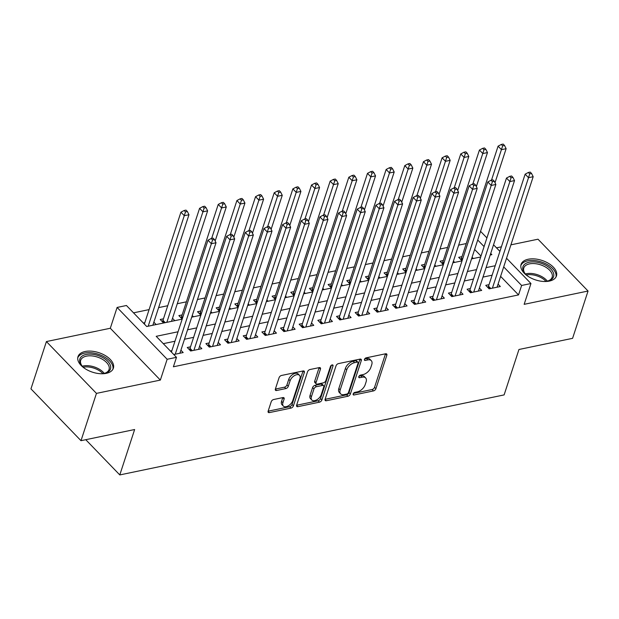 <?xml version="1.0" encoding="UTF-8"?>
<svg xmlns="http://www.w3.org/2000/svg" width="619" height="619" viewBox="0 0 619 619"><rect width="100%" height="100%" fill="white"/><g stroke="black" fill="none" stroke-linecap="round" stroke-linejoin="round"><path stroke-width="0.93" d="M353.163 393.939A1.64 0.944 136 0 0 353.263 394.814A1.64 0.944 136 0 0 354.022 394.976L373.474 390.922A2.344 1.354 136 0 0 375.911 388.686L386.836 355.26A2.344 1.354 136 0 0 386.697 354.014A2.344 1.354 136 0 0 385.614 353.782L366.162 357.836A1.64 0.944 136 0 0 364.452 359.399A1.64 0.944 136 0 0 364.552 360.273A1.64 0.944 136 0 0 365.311 360.436L367.825 359.91A7.498 4.333 136 0 1 371.276 360.645A7.498 4.333 136 0 1 371.748 364.63L370.835 367.415A7.498 4.333 136 0 1 363.028 374.58L360.513 375.106A1.64 0.944 136 0 0 358.803 376.669A1.64 0.944 136 0 0 358.912 377.544A1.64 0.944 136 0 0 359.662 377.706L362.185 377.18A7.498 4.333 136 0 1 365.628 377.915A7.498 4.333 136 0 1 366.1 381.9L365.187 384.685A7.498 4.333 136 0 1 357.387 391.85L354.873 392.376A1.64 0.944 136 0 0 353.163 393.939M106.236 373.35A18.609 10.26 18.1 0 0 113.378 368.204A18.609 10.26 18.1 0 0 105.245 355.538A18.609 10.26 18.1 0 0 85.136 351.499A18.609 10.26 18.1 0 0 77.994 356.645A18.609 10.26 18.1 0 0 86.126 369.319A18.609 10.26 18.1 0 0 106.236 373.35M549.324 281.096A18.609 10.26 18.1 0 0 556.466 275.95A18.609 10.26 18.1 0 0 548.333 263.276A18.609 10.26 18.1 0 0 528.224 259.237A18.609 10.26 18.1 0 0 521.082 264.383A18.609 10.26 18.1 0 0 529.214 277.057A18.609 10.26 18.1 0 0 549.324 281.096M273.652 399.51A2.344 1.354 136 0 0 271.215 401.746L268.143 411.124A2.344 1.354 136 0 0 268.29 412.37A2.344 1.354 136 0 0 269.373 412.602L290.976 408.099A2.344 1.354 136 0 0 293.414 405.863L304.339 372.437A2.344 1.354 136 0 0 304.2 371.191A2.344 1.354 136 0 0 303.117 370.959L281.513 375.462A2.344 1.354 136 0 0 279.068 377.698L275.37 389.026A2.344 1.354 136 0 0 275.517 390.272A2.344 1.354 136 0 0 276.592 390.504L285.839 388.577A2.344 1.354 136 0 0 288.276 386.341L290.118 380.724A6.267 3.621 136 0 1 294.528 375.563A6.267 3.621 136 0 1 299.519 375.346A6.267 3.621 136 0 1 299.913 378.681L292.717 400.686A6.267 3.621 136 0 1 288.307 405.84A6.267 3.621 136 0 1 283.316 406.056A6.267 3.621 136 0 1 282.922 402.729L284.121 399.062A2.344 1.354 136 0 0 283.974 397.816A2.344 1.354 136 0 0 282.898 397.584L273.652 399.51M80.996 440.689L30.95 388.864L46.41 341.564L96.456 393.39L80.996 440.689L134.633 429.524L119.792 474.928L504.114 394.907L518.954 349.495L572.59 338.33L588.05 291.031L524.154 304.331L530.955 283.525L521.624 285.467L518.536 294.923L173.39 366.788L176.485 357.333L167.153 359.275L117.107 307.442L126.438 305.5L146.726 326.515L182.187 319.133M96.456 393.39L160.352 380.081L167.153 359.275M325.099 399.27A2.344 1.354 136 0 0 325.246 400.516A2.344 1.354 136 0 0 326.321 400.741L347.932 396.245A2.344 1.354 136 0 0 350.369 394.009L361.295 360.575A2.344 1.354 136 0 0 361.148 359.329A2.344 1.354 136 0 0 360.072 359.105L338.461 363.601A2.344 1.354 136 0 0 336.024 365.837L325.099 399.27M319.458 402.172L297.847 406.675A2.344 1.354 136 0 1 296.772 406.443A2.344 1.354 136 0 1 296.625 405.197L307.55 371.771A2.344 1.354 136 0 1 309.987 369.528L319.234 367.609A2.344 1.354 136 0 1 320.309 367.833A2.344 1.354 136 0 1 320.456 369.079L316.03 382.635A2.344 1.354 136 0 0 316.17 383.881A2.344 1.354 136 0 0 317.253 384.113L323.389 382.836A2.344 1.354 136 0 0 325.826 380.6L330.438 366.487A1.64 0.944 136 0 1 331.591 365.133A1.64 0.944 136 0 1 332.898 365.078A1.64 0.944 136 0 1 332.999 365.953L321.895 399.936A2.344 1.354 136 0 1 319.458 402.172L318.104 400.772L296.602 405.252M588.05 291.031L538.004 239.205L510.915 244.845M144.815 322.692L143.329 323.002M163.47 318.808L160.205 319.489L163.586 322.986L174.782 320.657L172.508 318.305M182.125 314.924L178.86 315.597L182.203 319.064M200.78 311.04L197.515 311.713L200.866 315.179M219.436 307.156L216.17 307.829L219.521 311.295M238.091 303.264L234.833 303.944L238.176 307.411M256.753 299.379L253.488 300.06L256.831 303.527M275.409 295.495L272.143 296.176L275.486 299.642M294.064 291.611L290.798 292.292L294.141 295.758M312.719 287.727L309.454 288.408L312.804 291.874M331.374 283.842L328.109 284.523L331.459 287.99M350.029 279.958L346.764 280.639L350.114 284.106M368.692 276.074L365.427 276.755L368.769 280.221M387.347 272.19L384.082 272.871L387.424 276.337M406.002 268.306L402.737 268.986L406.079 272.453M424.657 264.421L421.392 265.102L424.735 268.569M443.312 260.537L440.047 261.218L443.397 264.684M489.025 284.67L485.76 285.344L489.142 288.849L500.33 286.52L498.063 284.167M470.363 288.555L467.097 289.235L470.479 292.733L481.675 290.404L479.4 288.052M451.708 292.439L448.442 293.12L451.824 296.617L463.02 294.288L460.745 291.936M433.052 296.323L429.787 297.004L433.168 300.501L444.365 298.172L442.09 295.82M414.397 300.207L411.132 300.888L414.513 304.386L425.71 302.057L423.435 299.704M395.742 304.091L392.477 304.772L395.858 308.27L407.054 305.941L404.78 303.589M377.087 307.976L373.822 308.657L377.203 312.154L388.392 309.825L386.124 307.473M358.424 311.86L355.167 312.541L358.548 316.038L369.736 313.709L367.462 311.357M339.769 315.744L336.504 316.425L339.885 319.922L351.081 317.593L348.807 315.241M321.114 319.628L317.849 320.309L321.23 323.807L332.426 321.478L330.151 319.125M302.459 323.513L299.194 324.194L302.575 327.699L313.771 325.362L311.496 323.01M283.804 327.397L280.539 328.078L283.92 331.583L295.116 329.246L292.841 326.894M265.149 331.281L261.883 331.962L265.265 335.467L276.461 333.13L274.186 330.778M246.494 335.165L243.228 335.846L246.61 339.351L257.798 337.015L255.531 334.662M227.831 339.05L224.565 339.73L227.954 343.236L239.143 340.899L236.868 338.547M209.176 342.934L205.91 343.615L209.292 347.12L220.488 344.791L218.213 342.431M190.52 346.818L187.255 347.499L190.637 351.004L201.833 348.675L199.558 346.315M518.536 294.923L500.609 276.36M492.12 275.192L482.982 277.095M473.465 279.076L464.327 280.98M454.81 282.96L445.672 284.864M436.147 286.845L427.017 288.748M417.492 290.729L408.362 292.632M398.837 294.613L389.699 296.516M380.182 298.497L371.044 300.401M361.527 302.382L352.389 304.285M342.872 306.266L333.734 308.169M324.217 310.15L315.079 312.053M305.554 314.034L296.424 315.938M286.899 317.918L277.769 319.822M268.244 321.803L259.106 323.706M249.589 325.687L240.451 327.59M230.933 329.571L221.795 331.474M212.278 333.455L203.14 335.359M193.615 337.34L184.485 339.243M174.96 341.231L163.284 343.661M171.865 350.702L170.387 351.012M180.903 350.199L183.178 352.559L173.769 354.517M466.246 243.561L458.656 245.147M447.591 247.445L439.993 249.031M428.936 251.329L421.338 252.916M410.281 255.221L402.683 256.8M391.626 259.106L384.028 260.684M372.963 262.99L365.372 264.568M354.308 266.874L346.717 268.453M335.653 270.758L328.062 272.337M316.998 274.643L309.399 276.221M298.343 278.527L290.744 280.105M279.687 282.411L272.089 283.989M261.025 286.295L253.434 287.874M242.369 290.179L234.779 291.758M223.714 294.064L216.124 295.642M205.059 297.948L197.461 299.526M186.404 301.832L177.266 303.736M167.749 305.716L158.611 307.62M149.094 309.601L133.526 312.843M480.994 256.049L474.626 249.457M461.967 256.653L458.702 257.334L462.053 260.8M472.08 257.256L473.28 258.502L471.554 258.866M453.425 261.148L454.625 262.386L452.899 262.75M434.77 265.033L435.969 266.271L434.244 266.634L443.374 264.746M416.107 268.917L417.314 270.155L415.589 270.518M397.452 272.801L398.651 274.039L396.934 274.403L406.064 272.515M378.797 276.685L379.996 277.923L378.271 278.287M360.142 280.569L361.341 281.807L359.616 282.171L368.746 280.283M341.487 284.454L342.686 285.692L340.961 286.055L350.091 284.167M322.832 288.338L324.031 289.576L322.306 289.94M304.177 292.222L305.376 293.468L303.65 293.824L312.781 291.936M285.514 296.106L286.721 297.352L284.995 297.708M266.859 299.991L268.058 301.236L266.34 301.592L275.47 299.704M248.204 303.875L249.403 305.121L247.677 305.477L256.808 303.596M229.548 307.759L230.748 309.005L229.022 309.361M210.893 311.643L212.093 312.889L210.367 313.245M192.238 315.528L193.438 316.773L191.712 317.129M153.852 322.19L156.12 324.542L146.711 326.499M85.77 439.691L119.792 474.928M160.352 380.081L110.306 328.256L46.41 341.564M110.306 328.256L117.107 307.442M480.398 231.8L480.909 231.692L486.913 237.92M501.39 246.826L496.5 247.848M178.055 331.769L156.197 336.318L176.485 357.333M495.215 265.729L486.077 267.632M476.553 269.613L467.422 271.517M457.898 273.497L448.767 275.401M439.242 277.382L430.104 279.285M420.587 281.266L411.449 283.169M401.932 285.15L392.794 287.054M383.277 289.034L374.139 290.938M364.614 292.919L355.484 294.822M345.959 296.803L336.829 298.706M327.304 300.695L318.166 302.59M308.649 304.579L299.511 306.475M289.994 308.463L280.856 310.359M271.339 312.347L262.201 314.251M252.684 316.232L243.546 318.135M234.021 320.116L224.89 322.019M215.366 324L206.235 325.904M196.71 327.884L187.572 329.788M521.624 285.467L503.704 266.905M493.544 244.784L499.904 251.368M506.535 258.231L530.955 283.525M490.209 254.997L491.865 254.649L490.712 253.45M484.081 246.586L477.721 240.002M191.704 317.152L200.842 315.249M210.359 313.26L219.497 311.365M229.022 309.376L238.153 307.481M284.988 297.724L294.126 295.82M322.298 289.955L331.436 288.052M378.271 278.302L387.401 276.399M415.581 270.534L424.719 268.631M452.891 262.766L462.029 260.862M471.546 258.881L480.684 256.978M365.628 377.915L364.282 376.514A7.498 4.333 136 0 0 360.831 375.779L362.185 377.18M359.074 376.143L360.831 375.779M371.276 360.645L369.922 359.244A7.498 4.333 136 0 0 366.471 358.509L367.825 359.91M364.715 358.873L366.471 358.509M353.426 393.413L372.12 389.521A2.344 1.354 136 0 0 374.565 387.285L385.49 353.859A2.344 1.354 136 0 0 385.505 353.805M325.083 399.317L346.578 394.845A2.344 1.354 136 0 0 349.015 392.608L359.941 359.175A2.344 1.354 136 0 0 359.956 359.128M346.764 394.063A1.64 0.944 136 0 0 348.474 392.5L358.061 363.152A1.64 0.944 136 0 0 357.96 362.285A1.64 0.944 136 0 0 357.209 362.123L354.548 362.672A7.498 4.333 136 0 0 346.748 369.837L340.195 389.893A7.498 4.333 136 0 0 340.659 393.877A7.498 4.333 136 0 0 344.11 394.613L346.764 394.063M357.96 362.285L356.606 360.885A1.64 0.944 136 0 0 355.855 360.722L357.209 362.123M340.659 393.877L339.313 392.477A7.498 4.333 136 0 1 338.841 388.492L345.394 368.437A7.498 4.333 136 0 1 353.201 361.272L355.855 360.722M316.17 383.881L314.823 382.48A2.344 1.354 136 0 1 314.676 381.234L319.102 367.678A2.344 1.354 136 0 0 319.118 367.632M331.42 365.241L320.541 398.535L321.895 399.936M311.427 396.702A6.267 3.621 136 0 0 311.821 400.036A6.267 3.621 136 0 0 316.812 399.82A6.267 3.621 136 0 0 321.222 394.667L323.76 386.914A2.344 1.354 136 0 0 323.613 385.668A2.344 1.354 136 0 0 322.538 385.436L316.402 386.713A2.344 1.354 136 0 0 313.965 388.949L311.427 396.702L310.073 395.301A6.267 3.621 136 0 0 310.467 398.636L311.821 400.036M323.613 385.668L322.259 384.267A2.344 1.354 136 0 0 321.184 384.035L322.538 385.436M310.073 395.301L312.61 387.548A2.344 1.354 136 0 1 315.048 385.312L321.184 384.035M318.104 400.772A2.344 1.354 136 0 0 320.541 398.535M283.316 406.056L281.962 404.656A6.267 3.621 136 0 1 281.568 401.329L282.767 397.661A2.344 1.354 136 0 0 282.782 397.607M299.519 375.346L298.165 373.946A6.267 3.621 136 0 0 293.174 374.162A6.267 3.621 136 0 0 288.764 379.323L290.118 380.724M275.354 389.08L284.485 387.177A2.344 1.354 136 0 0 286.93 384.941L288.764 379.323M268.128 411.178L289.622 406.698A2.344 1.354 136 0 0 292.067 404.462L302.993 371.036A2.344 1.354 136 0 0 303.008 370.982M494.999 182.737L506.133 148.692L501.467 149.666L498.086 146.161L461.472 258.169A2.383 1.377 -44 0 1 461.109 258.897L460.745 259.446M502.651 145.86L504.516 145.473L503.17 144.072L501.305 144.459L502.651 145.86L491.501 180.152M504.516 145.473L506.133 148.692M498.086 146.161L501.305 144.459M492.407 288.168L528.518 177.676L533.183 176.709L497.065 287.201M487.795 287.464L488.159 286.914A2.383 1.377 136 0 0 488.53 286.179L525.136 174.179L528.518 177.676L529.709 173.877L531.574 173.49L530.22 172.09L528.355 172.477L529.709 173.877M528.355 172.477L525.136 174.179M533.183 176.709L531.574 173.49M527.767 276.144A16.102 8.883 -161.9 0 1 524.966 273.505A16.102 8.883 -161.9 0 1 529.152 262.224A16.102 8.883 -161.9 0 1 550.67 268.855A16.102 8.883 -161.9 0 1 547.947 281.011A16.102 8.883 -161.9 0 1 547.413 281.134A14.91 8.225 18.1 0 0 552.14 277.258A14.91 8.225 18.1 0 0 545.633 267.106A14.91 8.225 18.1 0 0 529.516 263.872A14.91 8.225 18.1 0 0 523.798 267.996A14.91 8.225 18.1 0 0 525.322 273.915M555.955 277.064A18.493 10.198 18.1 0 0 547.498 264.669A18.493 10.198 18.1 0 0 527.798 260.823A18.493 10.198 18.1 0 0 520.834 265.582M547.413 281.134A16.102 8.883 -161.9 0 1 544.124 281.49M84.679 368.398A16.102 8.883 -161.9 0 1 81.878 365.759A16.102 8.883 -161.9 0 1 83.534 355.283A16.102 8.883 -161.9 0 1 101.531 356.939A16.102 8.883 -161.9 0 1 104.859 373.272A16.102 8.883 -161.9 0 1 101.036 373.744M104.325 373.396A14.91 8.225 18.1 0 0 109.06 369.52A14.91 8.225 18.1 0 0 100.75 358.409A14.91 8.225 18.1 0 0 80.71 360.25A14.91 8.225 18.1 0 0 82.234 366.177M112.875 369.326A18.493 10.198 18.1 0 0 102.475 355.902A18.493 10.198 18.1 0 0 77.746 357.844M476.344 186.621L487.47 152.576L482.812 153.551L479.431 150.046L442.817 262.054A2.383 1.377 -44 0 1 442.453 262.781L442.09 263.33M483.996 149.744L485.861 149.357L484.507 147.956L482.642 148.343L483.996 149.744L472.846 184.036M485.861 149.357L487.47 152.576M479.431 150.046L482.642 148.343M457.689 190.513L468.815 156.46L464.149 157.435L460.768 153.93L424.162 265.938A2.383 1.377 -44 0 1 423.798 266.673L423.435 267.215M465.341 153.628L467.206 153.241L465.852 151.841L463.987 152.228L465.341 153.628L454.191 187.921M467.206 153.241L468.815 156.46M460.768 153.93L463.987 152.228M439.033 194.397L450.16 160.344L445.494 161.319L442.113 157.814L405.507 269.822A2.383 1.377 -44 0 1 405.143 270.557L404.78 271.099M446.686 157.512L448.551 157.125L447.197 155.725L445.332 156.112L446.686 157.512L435.528 191.805M448.551 157.125L450.16 160.344M442.113 157.814L445.332 156.112M420.378 198.281L431.505 164.228L426.839 165.203L423.458 161.698L386.852 273.706A2.383 1.377 -44 0 1 386.48 274.441L386.117 274.983M428.031 161.397L429.896 161.01L428.541 159.609L426.677 159.996L428.031 161.397L416.873 195.689M429.896 161.01L431.505 164.228M423.458 161.698L426.677 159.996M473.744 292.052L509.863 181.56L514.528 180.593L478.41 291.085M469.14 291.348L469.504 290.798A2.383 1.377 136 0 0 469.867 290.063L506.481 178.063L509.863 181.56L511.046 177.761L512.919 177.374L511.565 175.974L509.7 176.361L511.046 177.761M509.7 176.361L506.481 178.063M514.528 180.593L512.919 177.374M455.089 295.936L491.207 185.445L495.865 184.477L459.755 294.969M450.485 295.232L450.849 294.683A2.383 1.377 136 0 0 451.212 293.948L487.826 181.947L491.207 185.445L492.391 181.646L494.256 181.259L492.91 179.858L491.037 180.245L492.391 181.646M491.037 180.245L487.826 181.947M495.865 184.477L494.256 181.259M436.434 299.82L472.552 189.329L477.21 188.362L441.099 298.853M431.83 299.116L432.194 298.567A2.383 1.377 136 0 0 432.557 297.832L469.163 185.832L472.552 189.329L473.736 185.53L475.601 185.143L474.247 183.742L472.382 184.129L473.736 185.53M472.382 184.129L469.163 185.832M477.21 188.362L475.601 185.143M417.779 303.705L453.889 193.213L458.555 192.246L422.444 302.737M413.175 303.001L413.538 302.451A2.383 1.377 136 0 0 413.902 301.716L450.508 189.716L453.889 193.213L455.081 189.414L456.946 189.027L455.592 187.627L453.727 188.014L455.081 189.414M453.727 188.014L450.508 189.716M458.555 192.246L456.946 189.027M401.716 202.165L412.85 168.113L408.184 169.088L404.803 165.583L368.197 277.591A2.383 1.377 -44 0 1 367.825 278.326L367.462 278.867M409.376 165.288L411.24 164.894L409.886 163.493L408.022 163.88L409.376 165.288L398.218 199.573M411.24 164.894L412.85 168.113M404.803 165.583L408.022 163.88M399.123 307.589L435.234 197.105L439.9 196.13L403.789 306.622M394.52 306.885L394.883 306.335A2.383 1.377 136 0 0 395.247 305.6L431.853 193.6L435.234 197.105L436.426 193.298L438.291 192.911L436.937 191.511L435.072 191.898L436.426 193.298M435.072 191.898L431.853 193.6M439.9 196.13L438.291 192.911M383.06 206.05L394.195 171.997L389.529 172.972L386.148 169.467L349.534 281.475A2.383 1.377 -44 0 1 349.17 282.21L348.807 282.751M390.713 169.173L392.585 168.778L391.231 167.378L389.366 167.772L390.713 169.173L379.563 203.458M392.585 168.778L394.195 171.997M386.148 169.467L389.366 167.772M380.468 311.473L416.579 200.989L421.245 200.014L385.126 310.506M375.857 310.769L376.22 310.22A2.383 1.377 136 0 0 376.592 309.485L413.198 197.484L416.579 200.989L417.771 197.182L419.636 196.796L418.282 195.395L416.417 195.782L417.771 197.182M416.417 195.782L413.198 197.484M421.245 200.014L419.636 196.796M364.405 209.934L375.532 175.881L370.874 176.856L367.493 173.351L330.879 285.359A2.383 1.377 -44 0 1 330.515 286.094L330.151 286.636M372.058 173.057L373.922 172.662L372.576 171.262L370.704 171.656L372.058 173.057L360.908 207.342M373.922 172.662L375.532 175.881M367.493 173.351L370.704 171.656M361.813 315.365L397.924 204.874L402.59 203.899L366.471 314.39M357.202 314.653L357.565 314.104A2.383 1.377 136 0 0 357.937 313.376L394.543 201.368L397.924 204.874L399.116 201.067L400.98 200.68L399.626 199.279L397.762 199.666L399.116 201.067M397.762 199.666L394.543 201.368M402.59 203.899L400.98 200.68M345.75 213.818L356.877 179.765L352.211 180.74L348.83 177.235L312.224 289.243A2.383 1.377 -44 0 1 311.86 289.978L311.496 290.52M353.403 176.941L355.267 176.547L353.913 175.146L352.049 175.541L353.403 176.941L342.253 211.226M355.267 176.547L356.877 179.765M348.83 177.235L352.049 175.541M343.15 319.249L379.269 208.758L383.935 207.783L347.816 318.274M338.547 318.537L338.91 317.996A2.383 1.377 136 0 0 339.274 317.261L375.888 205.253L379.269 208.758L380.453 204.951L382.325 204.564L380.971 203.164L379.107 203.55L380.453 204.951M379.107 203.55L375.888 205.253M383.935 207.783L382.325 204.564M327.095 217.702L338.222 183.65L333.556 184.624L330.175 181.119L293.568 293.127A2.383 1.377 -44 0 1 293.205 293.863L292.841 294.404M334.747 180.825L336.612 180.431L335.258 179.03L333.393 179.425L334.747 180.825L323.598 215.11M336.612 180.431L338.222 183.65M330.175 181.119L333.393 179.425M324.495 323.133L360.614 212.642L365.272 211.667L329.161 322.159M319.891 322.422L320.255 321.88A2.383 1.377 136 0 0 320.619 321.145L357.233 209.137L360.614 212.642L361.798 208.835L363.663 208.448L362.316 207.048L360.444 207.435L361.798 208.835M360.444 207.435L357.233 209.137M365.272 211.667L363.663 208.448M308.44 221.587L319.566 187.542L314.901 188.509L311.519 185.004L274.913 297.012A2.383 1.377 -44 0 1 274.55 297.747L274.186 298.288M316.092 184.71L317.957 184.323L316.603 182.922L314.738 183.309L316.092 184.71L304.935 218.994M317.957 184.323L319.566 187.542M311.519 185.004L314.738 183.309M305.84 327.018L341.951 216.526L346.617 215.551L310.506 326.043M301.236 326.306L301.6 325.764A2.383 1.377 136 0 0 301.964 325.029L338.57 213.021L341.951 216.526L343.143 212.719L345.007 212.332L343.653 210.932L341.789 211.319L343.143 212.719M341.789 211.319L338.57 213.021M346.617 215.551L345.007 212.332M289.785 225.471L300.911 191.426L296.246 192.393L292.864 188.896L256.258 300.896A2.383 1.377 -44 0 1 255.887 301.631L255.523 302.173M297.437 188.594L299.302 188.207L297.948 186.806L296.083 187.193L297.437 188.594L286.28 222.879M299.302 188.207L300.911 191.426M292.864 188.896L296.083 187.193M287.185 330.902L323.296 220.41L327.962 219.436L291.851 329.927M282.581 330.19L282.945 329.648A2.383 1.377 136 0 0 283.309 328.913L319.915 216.905L323.296 220.41L324.488 216.604L326.352 216.217L324.998 214.816L323.133 215.203L324.488 216.604M323.133 215.203L319.915 216.905M327.962 219.436L326.352 216.217M271.122 229.355L282.256 195.31L277.591 196.277L274.209 192.78L237.603 304.78A2.383 1.377 -44 0 1 237.232 305.515L236.868 306.057M278.782 192.478L280.647 192.091L279.293 190.691L277.428 191.078L278.782 192.478L267.625 226.763M280.647 192.091L282.256 195.31M274.209 192.78L277.428 191.078M268.53 334.786L304.641 224.295L309.307 223.32L273.196 333.811M263.918 334.074L264.29 333.533A2.383 1.377 136 0 0 264.653 332.798L301.26 220.79L304.641 224.295L305.832 220.496L307.697 220.101L306.343 218.7L304.478 219.095L305.832 220.496M304.478 219.095L301.26 220.79M309.307 223.32L307.697 220.101M252.467 233.239L263.601 199.194L258.935 200.161L255.554 196.664L218.94 308.664A2.383 1.377 -44 0 1 218.577 309.399L218.213 309.941M260.119 196.362L261.984 195.975L260.638 194.575L258.773 194.962L260.119 196.362L248.97 230.647M261.984 195.975L263.601 199.194M255.554 196.664L258.773 194.962M249.875 338.67L285.986 228.179L290.651 227.204L254.533 337.695M245.263 337.959L245.627 337.417A2.383 1.377 136 0 0 245.998 336.682L282.604 224.674L285.986 228.179L287.177 224.38L289.042 223.985L287.688 222.585L285.823 222.979L287.177 224.38M285.823 222.979L282.604 224.674M290.651 227.204L289.042 223.985M233.812 237.123L244.938 203.078L240.28 204.046L236.899 200.548L200.285 312.549A2.383 1.377 -44 0 1 199.922 313.284L199.558 313.825M241.464 200.247L243.329 199.86L241.983 198.459L240.11 198.846L241.464 200.247L230.314 234.531M243.329 199.86L244.938 203.078M236.899 200.548L240.11 198.846M231.212 342.555L267.331 232.063L271.996 231.088L235.878 341.58M226.608 341.843L226.972 341.301A2.383 1.377 136 0 0 227.335 340.566L263.949 228.558L267.331 232.063L268.514 228.264L270.387 227.869L269.033 226.469L267.168 226.864L268.514 228.264M267.168 226.864L263.949 228.558M271.996 231.088L270.387 227.869M215.157 241.008L226.283 206.963L221.617 207.93L218.236 204.432L181.63 316.433A2.383 1.377 -44 0 1 181.266 317.168L180.903 317.717M222.809 204.131L224.674 203.744L223.32 202.343L221.455 202.73L222.809 204.131L211.659 238.416M224.674 203.744L226.283 206.963M218.236 204.432L221.455 202.73M212.557 346.439L248.676 235.947L253.333 234.972L217.223 345.464M207.953 345.727L208.317 345.185A2.383 1.377 136 0 0 208.68 344.45L245.294 232.442L248.676 235.947L249.859 232.148L251.724 231.754L250.378 230.353L248.513 230.748L249.859 232.148M248.513 230.748L245.294 232.442M253.333 234.972L251.724 231.754M171.517 321.338L207.628 210.847L202.962 211.814L199.581 208.317L162.975 320.317A2.383 1.377 -44 0 1 162.611 321.052L162.248 321.601M204.154 208.015L206.019 207.628L204.665 206.228L202.8 206.614L204.154 208.015L166.851 322.306M206.019 207.628L207.628 210.847M199.581 208.317L202.8 206.614M193.902 350.323L230.02 239.832L234.678 238.864L198.567 349.348M189.298 349.611L189.662 349.07A2.383 1.377 136 0 0 190.025 348.335L226.639 236.326L230.02 239.832L231.204 236.032L233.069 235.646L231.715 234.237L229.85 234.632L231.204 236.032M229.85 234.632L226.639 236.326M234.678 238.864L233.069 235.646M152.862 325.223L188.973 214.731L184.307 215.698L180.926 212.201L144.366 324.062M185.499 211.899L187.364 211.512L186.01 210.112L184.145 210.499L185.499 211.899L148.196 326.19M187.364 211.512L188.973 214.731M180.926 212.201L184.145 210.499M175.247 354.207L211.358 243.716L216.023 242.749L179.912 353.232M171.417 352.079L207.976 240.211L211.358 243.716L212.549 239.917L214.414 239.53L213.06 238.129L211.195 238.516L212.549 239.917M211.195 238.516L207.976 240.211M216.023 242.749L214.414 239.53M353.132 394.055L354.022 394.976M364.421 359.515L365.311 360.436M358.772 376.785L359.662 377.706M385.49 353.859L386.836 355.26M374.565 387.285L375.911 388.686M372.12 389.521L373.474 390.922M359.941 359.175L361.295 360.575M349.015 392.608L350.369 394.009M346.578 394.845L347.932 396.245M325.052 399.425L326.321 400.741M353.201 361.272L354.548 362.672M345.394 368.437L346.748 369.837M338.841 388.492L340.195 389.893M296.578 405.36L297.847 406.675M319.102 367.678L320.456 369.079M314.676 381.234L316.03 382.635M332.032 364.947L332.999 365.953M315.048 385.312L316.402 386.713M312.61 387.548L313.965 388.949M282.767 397.661L284.121 399.062M281.568 401.329L282.922 402.729M286.93 384.941L288.276 386.341M284.485 387.177L285.839 388.577M275.323 389.189L276.592 390.504M302.993 371.036L304.339 372.437M292.067 404.462L293.414 405.863M289.622 406.698L290.976 408.099M268.097 411.287L269.373 412.602M461.472 258.169L462.548 259.276M461.109 258.897L462.277 260.112M489.877 288.694L488.159 286.914M490.774 288.508L488.53 286.179M525.361 273.962A14.91 8.225 -161.9 0 1 526.297 273.73A14.91 8.225 -161.9 0 1 547.358 281.15M545.997 281.366A14.423 7.954 18.1 0 0 526.336 274.937M82.273 366.216A14.91 8.225 -161.9 0 1 97.531 368.259A14.91 8.225 -161.9 0 1 104.271 373.404M102.909 373.621A14.423 7.954 18.1 0 0 97.036 369.411A14.423 7.954 18.1 0 0 83.248 367.199M442.817 262.054L443.893 263.16M442.453 262.781L443.622 263.996M424.162 265.938L425.238 267.044M423.798 266.673L424.967 267.88M405.507 269.822L406.582 270.929M405.143 270.557L406.304 271.764M386.852 273.706L387.92 274.813M386.48 274.441L387.649 275.648M471.221 292.578L469.504 290.798M472.119 292.392L469.867 290.063M452.566 296.462L450.849 294.683M453.464 296.277L451.212 293.948M433.911 300.347L432.194 298.567M434.809 300.161L432.557 297.832M415.256 304.231L413.538 302.451M416.146 304.045L413.902 301.716M368.197 277.591L369.264 278.697M367.825 278.326L368.994 279.533M396.601 308.115L394.883 306.335M397.491 307.929L395.247 305.6M349.534 281.475L350.609 282.581M349.17 282.21L350.339 283.417M377.946 311.999L376.22 310.22M378.836 311.814L376.592 309.485M330.879 285.359L331.954 286.465M330.515 286.094L331.683 287.301M359.283 315.883L357.565 314.104M360.181 315.698L357.937 313.376M312.224 289.243L313.299 290.35M311.86 289.978L313.028 291.185M340.628 319.768L338.91 317.996M341.526 319.582L339.274 317.261M293.568 293.127L294.644 294.242M293.205 293.863L294.373 295.07M321.973 323.66L320.255 321.88M322.87 323.466L320.619 321.145M274.913 297.012L275.981 298.126M274.55 297.747L275.71 298.954M303.318 327.544L301.6 325.764M304.215 327.35L301.964 325.029M256.258 300.896L257.326 302.01M255.887 301.631L257.055 302.838M284.663 331.428L282.945 329.648M285.552 331.242L283.309 328.913M237.603 304.78L238.671 305.894M237.232 305.515L238.4 306.722M266.008 335.312L264.29 333.533M266.897 335.127L264.653 332.798M218.94 308.664L220.016 309.779M218.577 309.399L219.745 310.606M247.345 339.197L245.627 337.417M248.242 339.011L245.998 336.682M200.285 312.549L201.361 313.663M199.922 313.284L201.09 314.491M228.69 343.081L226.972 341.301M229.587 342.895L227.335 340.566M181.63 316.433L182.706 317.547M181.266 317.168L182.435 318.375M210.034 346.965L208.317 345.185M210.932 346.779L208.68 344.45M162.975 320.317L165.219 322.646M162.611 321.052L164.329 322.832M191.379 350.849L189.662 349.07M192.277 350.663L190.025 348.335"/></g></svg>
